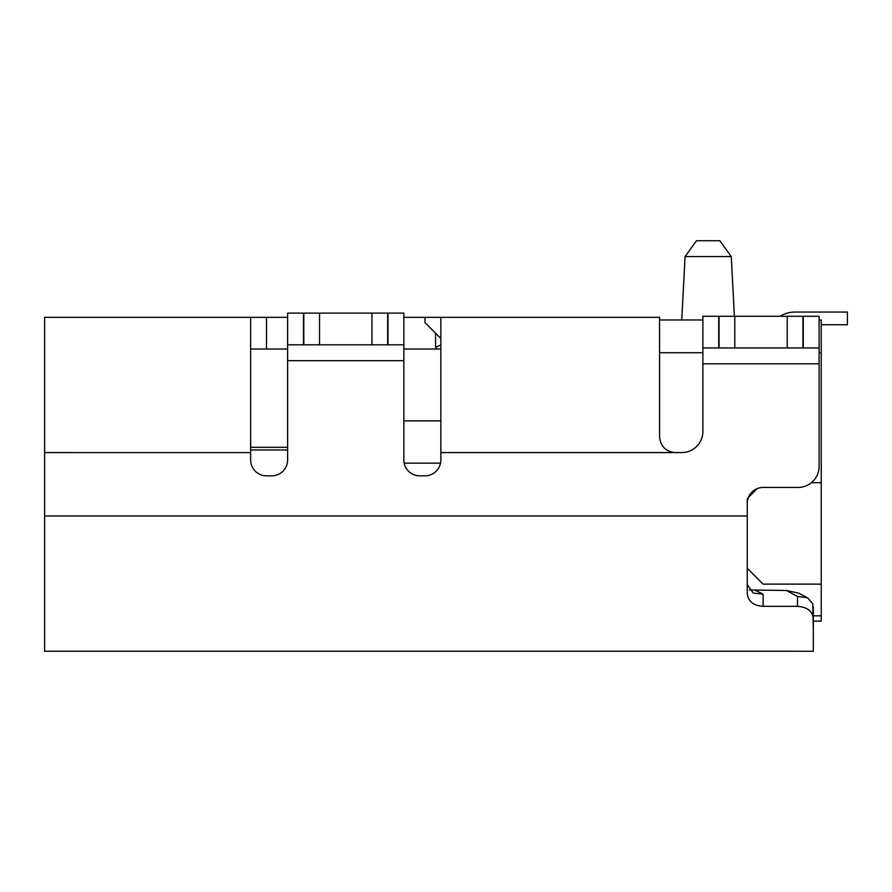 <?xml version="1.0" encoding="UTF-8"?>
<svg xmlns="http://www.w3.org/2000/svg" width="892" height="892" viewBox="0 0 892 892"><rect width="100%" height="100%" fill="white"/><g stroke="black" fill="none" stroke-linecap="round" stroke-linejoin="round"><path stroke-width="1.34" d="M250.641 449.947L287.625 449.947M403.853 420.89L440.838 420.89L403.853 420.89M819.112 319.972L821.231 319.972L821.231 615.837L813.303 615.837L821.231 615.837L821.231 621.122L813.303 621.122L813.303 630.098L812.768 603.795L807.594 597.785L797.582 596.447L797.448 606.326C806.937 607.028 812.222 610.897 813.303 617.933L813.303 606.928M813.303 634.335L813.303 621.122M780.032 316.281A28.533 28.533 0 0 1 794.973 312.055L847.4 312.055L847.4 324.733L821.231 324.733M702.885 352.73L659.567 352.73L659.567 319.972L702.885 319.972M659.567 319.972L659.567 317.34L532.591 317.34M659.567 352.73L659.567 436.734C660.481 446.346 665.767 451.631 675.411 452.578L440.838 452.578L440.838 317.34L659.567 317.34M819.112 352.73L821.231 352.73M440.838 317.34L403.853 317.34M287.625 317.34L44.6 317.34L44.6 651.227L797.448 651.227M604.62 317.34L551.78 317.34M424.993 322.614L440.838 338.469L424.993 322.614L424.993 317.34M440.838 345.037L435.552 347.222L437.37 349.028L440.838 349.028L403.853 349.028M287.625 349.028L250.641 349.028M440.838 452.578L440.838 459.982A15.844 15.844 0 0 1 424.993 475.826L419.708 475.826A15.844 15.844 0 0 1 403.853 459.982L403.853 313.103L287.625 313.103L287.625 459.982A15.844 15.844 0 0 1 271.781 475.826L266.496 475.826A15.844 15.844 0 0 1 250.641 459.982L250.641 317.34M675.411 452.578L681.756 452.578A21.129 21.129 0 0 0 702.885 431.449L702.885 347.98L819.112 347.98L819.112 316.281L702.885 316.281L702.885 347.98M747.262 583.468L747.351 584.784L753.294 593.113L763.106 594.139L763.117 606.326C753.573 605.757 748.288 601.565 747.262 593.749L747.262 503.3A15.844 15.844 0 0 1 763.117 487.456L797.983 487.456A21.129 21.129 0 0 0 819.112 466.315L819.112 347.98M748.399 497.413L757.219 488.593M747.262 503.3L747.262 498.55M806.513 597.272L798.73 593.135L786.265 590.471L749.447 589.98M712.92 651.227L813.303 651.26L813.303 617.933M604.62 651.227L691.791 651.227M763.117 606.326L797.448 606.326M821.231 482.695L811.341 482.695M821.231 584.137L763.117 584.137L747.262 568.282M763.106 594.139L755.602 590.471M786.265 590.471L797.582 596.447M287.625 344.803L403.853 344.803M731.262 256.561L719.866 240.728L696.474 240.728L685.078 256.561L731.262 256.561L734.395 316.281M287.625 447.305L250.641 447.305L287.625 447.305M440.514 463.149L404.176 463.149M435.552 347.222L435.552 333.184M266.496 317.34L266.496 349.028M819.112 363.825L702.885 363.825M44.6 515.977L747.262 515.977M250.641 452.59L44.6 452.578M403.853 360.658L287.625 360.658M803.268 347.98L803.268 316.281M802.934 316.281L802.934 347.98M718.729 316.281L718.729 347.98M719.063 347.98L719.063 316.281M734.785 316.281L734.785 347.98M787.212 347.98L787.212 316.281M303.481 313.103L303.481 344.803M388.009 344.803L388.009 313.103M303.804 344.803L303.804 313.103M319.537 313.103L319.537 344.803M371.953 344.803L371.953 313.103M387.674 313.103L387.674 344.803M551.78 651.227L44.6 651.227M685.078 256.561L681.756 319.972"/></g></svg>
